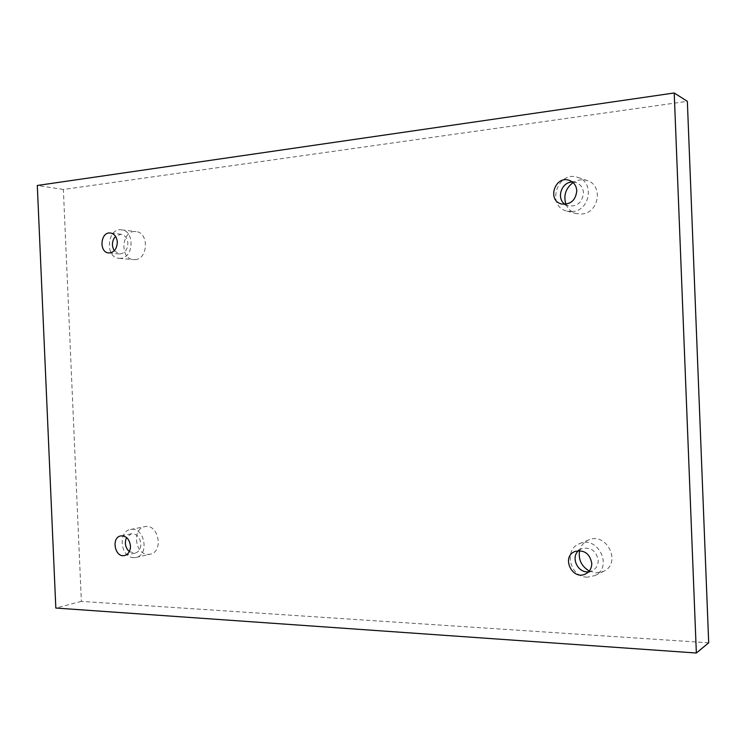 <?xml version="1.0" encoding="UTF-8"?>
<svg xmlns="http://www.w3.org/2000/svg" width="746" height="746" viewBox="0 0 746 746"><rect width="100%" height="100%" fill="white"/><g stroke="black" fill="none" stroke-linecap="round" stroke-linejoin="round"><path stroke-width="0.56" stroke-dasharray="3.73 2.8" d="M708.7 642.8L81.361 601.397L63.373 189.484L687.346 101.325M63.373 189.484L37.3 185.474M81.361 601.397L55.829 608.046M565.925 204.255C567.93 209.048 571.361 212.153 576.238 213.58L581.787 214.009C598.963 213.169 603.533 185.167 587.177 180.56C582.3 179.049 577.6 179.721 573.068 182.574M135.185 259.636C148.249 259.076 149.079 232.416 136.033 231.605C121.757 229.264 119.108 258.993 133.506 259.645L135.185 259.636M147.922 554.418L150.235 554.203C164.073 551.77 158.385 523.226 144.78 526.657C131.958 528.466 134.905 554.576 147.922 554.418M589.284 571.026L596.213 572.853L603.589 571.333C622.052 563.305 606.731 531.572 588.603 540.001C583.932 542.034 580.929 545.596 579.595 550.66M588.594 571.8L592.138 570.83C596.203 568.666 598.236 565.151 598.236 560.283C596.194 550.613 590.645 546.753 581.6 548.702L578.542 550.669M587.288 577.171C569.758 577.236 563.361 549.336 579.558 543.675C597.956 535.124 613.529 567.482 594.776 575.632L587.288 577.171M129.319 551.639L135.082 553.159C138.877 551.947 140.817 548.823 140.882 543.769C139.875 536.933 136.667 533.604 131.259 533.791L126.55 537.54M133.693 557.663C120.563 557.803 117.588 531.292 130.513 529.473C144.23 526.005 149.983 555.005 136.024 557.458L133.693 557.663M114.25 250.749L119.332 253.957C124.647 253.612 127.501 250.031 127.883 243.233C127.361 238.086 125.095 235.083 121.085 234.244L115.527 236.333M120.731 258.33L119.034 258.34C104.524 257.687 107.172 227.493 121.579 229.861C134.728 230.673 133.907 257.743 120.731 258.33M565.086 204.348L568.321 205.868C577.301 206.726 582.346 202.399 583.484 192.869C583.036 187.74 580.547 184.309 576.005 182.565L572.434 182.033M572.574 211.547L566.941 211.109C545.671 206.316 557.56 169.771 578.038 177.464C594.646 182.127 590.011 210.68 572.574 211.547M581.6 548.702L574.952 551.49M592.138 570.83L585.61 573.926M594.776 575.632L603.589 571.333M579.558 543.675L588.603 540.001M131.259 533.791L120.805 535.908M135.082 553.159L124.647 555.5M136.024 557.458L150.235 554.203M130.513 529.473L144.78 526.657M121.085 234.244L110.483 233.013M119.332 253.957L108.72 252.95M119.034 258.34L133.506 259.645M121.579 229.861L136.033 231.605M576.005 182.565L569.245 180.346M568.321 205.868L561.477 203.975M566.941 211.109L576.238 213.58M578.038 177.464L587.177 180.56"/><path stroke-width="1.12" d="M37.3 185.474L674.216 92.98L696.354 653.02L55.829 608.046L37.3 185.474M696.354 653.02L708.7 642.8L687.346 101.325L674.216 92.98M576.798 190.79C576.35 185.586 573.833 182.108 569.245 180.346C555.024 175.133 546.762 200.515 561.477 203.975C570.55 204.842 575.66 200.45 576.798 190.79M117.327 242.105C116.786 236.892 114.511 233.862 110.483 233.013C100.486 231.4 98.64 252.456 108.72 252.95C114.063 252.596 116.936 248.977 117.327 242.105M130.485 546.007C129.468 539.097 126.242 535.721 120.805 535.908C110.874 537.437 114.912 558.139 124.647 555.5C128.48 554.269 130.419 551.107 130.485 546.007M591.774 563.239C589.713 553.448 584.099 549.522 574.952 551.49C560.889 556.749 572.257 580.854 585.61 573.926C589.713 571.744 591.774 568.182 591.774 563.239M573.068 182.574C565.654 188.309 563.277 195.536 565.925 204.255M579.595 550.66C578.169 559.5 581.404 566.289 589.284 571.026M578.542 550.669C570.364 557.495 577.87 573.366 588.594 571.8M126.55 537.54C124.349 542.902 125.272 547.601 129.319 551.639M115.527 236.333C111.881 240.799 111.452 245.611 114.25 250.749M572.434 182.033C561.449 181.744 555.938 198.623 565.086 204.348"/></g></svg>
